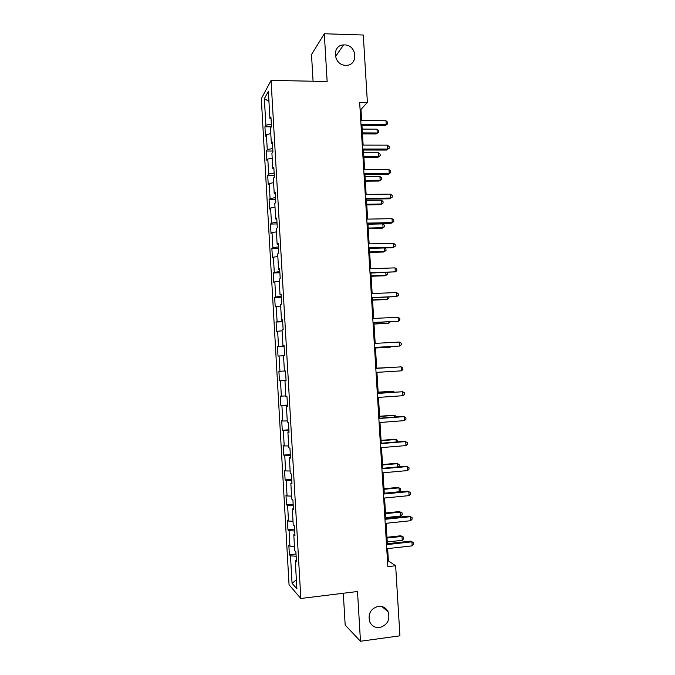 <?xml version="1.0" encoding="UTF-8"?>
<svg xmlns="http://www.w3.org/2000/svg" width="675" height="675" viewBox="0 0 675 675"><rect width="100%" height="100%" fill="white"/><g stroke="black" fill="none" stroke-linecap="round" stroke-linejoin="round"><path stroke-width="1.01" d="M378.363 606.302C382.801 605.964 386.058 607.804 388.133 611.803C390.293 619.836 387.467 625.084 379.645 627.556C375.038 627.919 371.723 625.978 369.681 621.742C367.782 613.769 370.676 608.622 378.363 606.302M344.528 44.904C357.294 44.803 358.585 66.091 345.76 65.298L345.718 65.298C333.517 65.483 331.391 45.225 343.575 44.921L344.528 44.904M343.297 593.249L345.178 625.092L360.475 641.25L399.921 635.833L395.643 565.734L388.395 560.959L387.644 548.606M261.318 98.693L289.052 584.778L300.831 598.48L271.063 80.401L261.318 98.693M271.063 80.401L327.147 81.506L324.304 33.75L311.504 54.565L313.073 81.228M296.367 560.166L295.27 560.587L296.46 561.76L295.886 551.762L294.705 550.657L293.794 534.769L294.967 535.781L294.393 525.8L293.22 524.855L292.317 509.001L293.482 509.844L292.908 499.88L291.743 499.103L290.841 483.283L291.988 483.95L291.423 474.01L290.275 473.403L289.364 457.608L290.512 458.114L289.938 448.192L288.799 447.744L287.896 431.983L289.027 432.321L288.461 422.415L287.331 422.137L286.428 406.401L287.55 406.578L286.985 396.698L285.863 396.579L284.968 380.877L286.082 380.886L285.508 371.022L284.403 371.064L283.508 355.396L284.605 355.244L284.04 345.389L282.943 345.608L282.049 329.957L283.137 329.645L282.572 319.815L281.483 320.186L280.589 304.568L281.669 304.096L281.104 294.283L280.032 294.823L279.138 279.231L280.209 278.589L279.644 268.793L278.581 269.494L277.687 253.935L278.75 253.142L278.184 243.363L277.13 244.223L276.235 228.69L277.29 227.728L276.733 217.974L275.687 218.995L274.793 203.496L275.83 202.373L275.273 192.628L274.236 193.809L273.35 178.343L274.379 177.061L273.822 167.341L272.801 168.682L271.915 153.233L272.928 151.799L272.371 142.088L271.358 143.589L270.473 128.174L271.485 126.579L270.928 116.893L269.924 118.547L268.363 91.311L264.355 98.685L268.937 101.36M295.27 560.587L296.89 588.777L292.064 583.301L290.495 555.846L289.381 554.749L296.013 554.015M264.355 98.685L265.874 125.229L264.929 126.782L265.461 136.105L266.406 134.612L267.266 149.639L266.313 151.04L266.844 160.38L267.806 159.03L268.667 174.082L267.705 175.34L268.237 184.697L269.207 183.499L270.067 198.577L269.097 199.682L269.629 209.056L270.608 208.01L271.468 223.113L270.489 224.075L271.021 233.466L272.008 232.563L272.877 247.691L271.882 248.501L272.422 257.909L273.417 257.158L274.278 272.32L273.282 272.978L273.822 282.403L274.826 281.804L275.695 296.992L274.683 297.498L275.223 306.939L276.235 306.492L277.104 321.705L276.083 322.059L276.623 331.518L277.653 331.223L278.522 346.469L277.493 346.663L278.032 356.138L279.07 356.003L279.939 371.267L278.902 371.317L279.442 380.81L280.488 380.818L281.357 396.124L280.311 396.014L280.859 405.523L281.905 405.692L282.783 421.014L281.728 420.753L282.268 430.279L283.331 430.599L284.209 445.956L283.146 445.542L283.686 455.085L284.757 455.557L285.635 470.939L284.563 470.374L285.112 479.933L286.192 480.566L287.069 495.973L285.981 495.248L286.529 504.824L287.618 505.609L288.503 521.049L287.407 520.163L287.955 529.765L289.052 530.71L289.938 546.176L288.832 545.13L289.381 554.749M361.648 120.53L360.973 109.409L367.394 102.457L359.657 102.347L387.838 566.654L395.643 565.734M294.891 534.398L293.794 534.769M289.938 546.176L294.46 546.455M289.052 530.71L294.688 530.997M293.414 508.672L292.317 509.001M288.503 521.049L293.017 521.252M287.618 505.609L293.245 505.803M291.938 482.996L290.841 483.283M287.069 495.973L291.575 496.1M286.192 480.566L291.802 480.659M290.469 457.372L289.364 457.608M285.635 470.939L290.132 470.99M284.757 455.557L290.36 455.557M289.001 431.798L287.896 431.983M284.209 445.956L288.698 445.93M283.331 430.599L288.925 430.507M287.533 406.266L286.428 406.401M282.783 421.014L287.263 420.913M281.905 405.692L287.491 405.498M286.073 380.784L284.968 380.877M281.357 396.124L285.829 395.938M280.488 380.818L286.057 380.54M279.939 371.267L284.403 371.014M279.07 356.003L283.525 355.7M284.048 345.583L282.943 345.608M278.522 346.469L284.082 346.047M277.653 331.223L282.099 330.843M282.597 320.212L281.483 320.186M277.104 321.705L282.656 321.199M276.235 306.492L280.673 306.037M281.146 294.891L280.032 294.823M275.695 296.992L281.23 296.384M274.826 281.804L279.256 281.273M279.695 269.612L278.581 269.494M274.278 272.32L279.804 271.62M273.417 257.158L277.838 256.559M278.243 244.384L277.13 244.223M272.877 247.691L278.387 246.907M272.008 232.563L276.421 231.879M276.801 219.206L275.687 218.995M271.468 223.113L276.969 222.227M270.608 208.01L275.012 207.259M275.358 194.071L274.236 193.809M270.067 198.577L275.56 197.598M269.207 183.499L273.603 182.672M273.915 168.978L272.801 168.682M268.667 174.082L274.151 173.019M267.806 159.03L272.194 158.136M272.481 143.935L271.358 143.589M267.266 149.639L272.742 148.475M266.406 134.612L270.785 133.633M271.046 118.943L269.924 118.547M265.874 125.229L271.333 123.981M324.304 33.75L363.285 35.033L367.394 102.457M360.475 641.25L357.505 591.502L300.831 598.48M387.349 543.712L386.108 523.294M385.813 518.518L384.573 498.023M384.286 493.374L383.037 472.795M382.767 468.273L381.51 447.618M381.24 443.222L379.983 422.491M379.721 418.213L378.464 397.406M378.211 393.247L376.937 372.364M376.692 368.331L375.427 347.439M375.182 343.364L373.916 322.608M373.663 318.431L372.414 297.818M372.153 293.532L370.913 273.071M370.642 268.684L369.411 248.375M369.141 243.878L367.917 223.72M367.639 219.113L366.424 199.117M366.137 194.4L364.93 174.547M364.635 169.737L363.437 150.027M363.142 145.108L361.952 125.55M292.064 583.301L296.376 579.808M290.495 555.846L296.139 556.234M360.087 109.401L360.973 109.409M387.492 561.06L388.395 560.959M264.929 126.782L271.325 126.832M266.313 151.04L272.886 151.04M267.705 175.34L274.278 175.297M269.097 199.682L275.678 199.597M270.489 224.075L277.071 223.94M271.882 248.501L278.471 248.324M273.282 272.978L279.872 272.759M274.683 297.498L281.281 297.236M276.083 322.059L282.682 321.747M277.493 346.663L284.091 346.317M279.442 380.81L286.048 380.396M280.859 405.523L287.466 405.067M282.268 430.279L288.883 429.781M283.686 455.085L290.301 454.537M285.112 479.933L291.727 479.334M286.529 504.824L293.152 504.183M287.955 529.765L294.578 529.073M361.066 125.542L385.062 125.727L386.218 124.656L360.998 124.462M385.973 120.749L387.661 122.259L387.754 123.82L386.218 124.656L385.973 120.749L360.762 120.521M387.754 123.82L385.062 125.727M362.458 133.895L376.169 133.971L377.249 132.967L377.021 129.187L362.171 129.085M362.399 132.882L377.249 132.967L378.759 132.148L376.169 133.971M377.021 129.187L378.667 130.638L378.759 132.148M362.551 150.027L386.556 150.044L387.72 149.074L362.492 149.048M387.475 145.159L389.163 146.635L389.256 148.196L387.72 149.074L387.475 145.159L362.247 145.108M389.256 148.196L386.556 150.044M364.036 174.555L388.058 174.403L389.23 173.543L363.985 173.686M388.986 169.619L390.665 171.045L390.766 172.614L389.23 173.543L388.986 169.619L363.749 169.737M390.766 172.614L388.058 174.403M363.892 157.52L377.612 157.503L378.7 156.592L378.464 152.803L363.606 152.803M363.842 156.608L378.7 156.592L380.202 155.731L377.612 157.503M378.464 152.803L380.109 154.221L380.202 155.731M365.335 181.187L379.055 181.069L380.152 180.267L379.915 176.47L365.048 176.572M365.285 180.377L380.152 180.267L381.653 179.356L379.055 181.069M379.915 176.47L381.561 177.837L381.653 179.356M365.529 199.125L389.559 198.813L390.741 198.045L365.487 198.374M390.496 194.113L392.175 195.505L392.276 197.075L390.741 198.045L390.496 194.113L365.243 194.417M392.276 197.075L389.559 198.813M367.023 223.737L391.07 223.256L392.251 222.598L366.981 223.104M392.006 218.658L393.685 220.008L393.787 221.577L392.251 222.598L392.006 218.658L366.744 219.13M368.516 248.4L392.58 247.75L393.77 247.193L368.491 247.877M393.525 243.253L395.204 244.552L395.297 246.13L393.77 247.193L393.525 243.253L368.246 243.903M366.77 204.888L380.506 204.685L381.603 203.977L381.367 200.171L366.5 200.374M366.727 204.188L381.603 203.977L383.105 203.023L380.506 204.685M381.367 200.171L383.012 201.504L383.105 203.023M368.212 228.639L381.949 228.344L383.054 227.728L382.826 223.914L367.942 224.218M368.179 228.04L383.054 227.728L384.556 226.733L384.463 225.205L382.826 223.914M369.655 252.425L383.4 252.037L384.514 251.522L384.303 247.978M369.63 251.935L384.514 251.522L386.016 250.476L385.923 248.957L384.623 247.97M370.018 273.105L395.288 271.839L369.993 272.692M395.044 267.882L396.723 269.148L396.816 270.726L395.288 271.839L395.044 267.882L369.757 268.709M371.107 276.252L384.86 275.78L385.973 275.349L385.805 272.573M371.081 275.873L385.973 275.349L387.475 274.269L387.087 272.523M371.52 297.852L396.807 296.519L371.503 297.557M396.562 292.562L398.242 293.777L398.334 295.363L396.807 296.519L396.562 292.562L371.258 293.566M372.558 300.13L386.311 299.557L387.442 299.227L387.315 297.211M372.541 299.852L387.442 299.227L388.935 298.105L388.876 297.143M373.03 322.65L398.326 321.249L373.013 322.464M398.09 317.284L399.76 318.457L399.862 320.043L398.326 321.249L398.09 317.284L372.769 318.465M374.009 324.042L387.771 323.376L388.901 323.148L388.825 321.891M373.992 323.865L388.901 323.148L390.386 321.815M374.532 347.49L399.853 346.03L374.532 347.414M399.608 342.056L401.288 343.187L401.38 344.773L399.853 346.03L399.608 342.056L374.288 343.415M375.46 347.996L389.23 347.237L390.369 347.11L390.344 346.621M375.46 347.929L390.369 347.11L391.019 346.587M375.806 368.407L401.144 366.863L401.389 370.845L376.051 372.414M375.798 368.381L401.144 366.863L402.815 367.951L402.907 369.546L401.389 370.845M391.618 367.419L376.684 368.145M391.837 367.411L376.684 368.17M377.325 393.449L402.671 391.728L402.916 395.71L377.57 397.465M377.317 393.306L402.671 391.728L404.342 392.766L404.443 394.36L402.916 395.71M393.137 392.234L393.078 391.298L391.93 391.247L378.143 392.183M394.445 392.141L393.078 391.298L378.152 392.31M378.844 418.534L404.207 416.627L404.452 420.626L379.088 422.558M378.827 418.281L402.967 416.467L405.877 417.631L405.979 419.226L404.452 420.626M394.664 417.091L394.554 415.378L393.398 415.226L379.603 416.256M396.225 416.973L396.191 416.348L394.554 415.378L379.62 416.492M380.371 443.661L405.743 441.577L405.996 445.576L380.616 447.694M380.346 443.289L404.494 441.307L407.413 442.53L407.514 444.133L405.996 445.576M396.183 441.99L396.031 439.501L394.867 439.256L381.071 440.37M397.752 441.863L397.668 440.429L396.031 439.501L381.088 440.716M381.898 468.838L407.287 466.568L407.531 470.576L382.143 472.88M381.873 468.349L406.029 466.197L408.949 467.48L409.05 469.083L407.531 470.576M397.718 466.94L397.516 463.666L396.343 463.32L382.539 464.535M398.444 466.872L399.237 466.104L399.144 464.552L397.516 463.666L382.565 464.991M383.434 494.066L408.831 491.611L409.075 495.627L383.678 498.108M383.392 493.459L407.565 491.13L410.493 492.48L410.594 494.083L409.075 495.627M384.277 493.197L399.237 491.763L399.001 487.873L397.811 487.426L384.007 488.742M399.237 491.763L400.722 490.269L400.629 488.717L399.001 487.873L384.041 489.299M384.961 519.328L410.375 516.696L410.619 520.72L385.206 523.387M384.919 518.611L409.101 516.105L412.037 517.523L412.138 519.126L410.619 520.72M385.754 517.565L400.722 516.012L400.486 512.123L399.296 511.574L385.484 512.983M400.722 516.012L402.207 514.485L402.114 512.933L400.486 512.123L385.518 513.658M386.497 544.649L411.919 541.831L412.172 545.856L386.75 548.708M386.446 543.805L410.645 541.131L413.589 542.607L413.682 544.219L412.172 545.856M410.645 541.131L413.589 542.607M387.239 541.966L402.216 540.321L401.971 536.423L400.773 535.773L386.952 537.275M400.773 535.773L403.599 537.182L401.971 536.423L387.003 538.051M403.599 537.182L403.692 538.734L402.216 540.321M388.133 611.803L381.848 606.496M343.575 44.921L335.416 56.692"/></g></svg>
